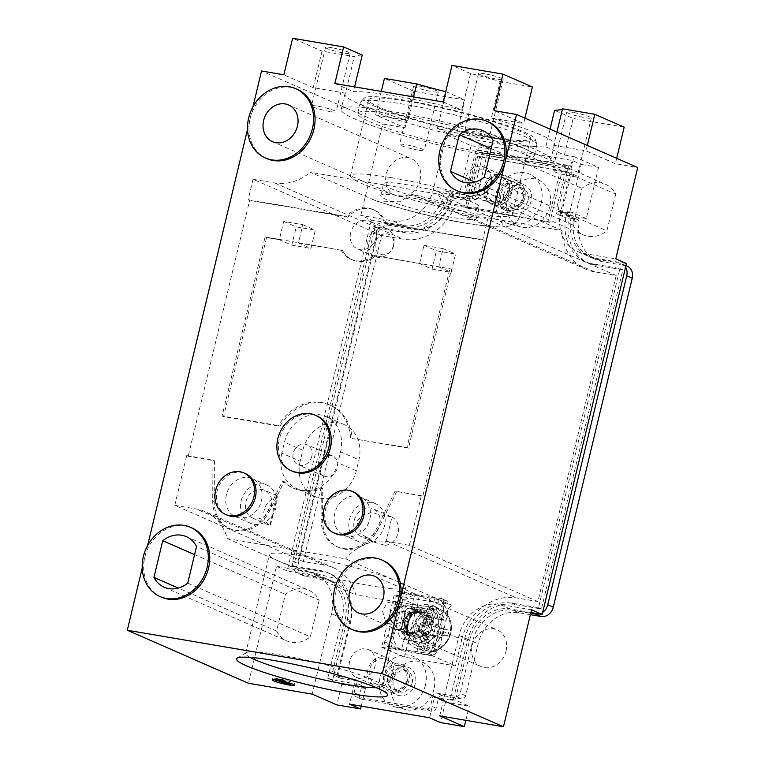 <?xml version="1.0" encoding="UTF-8"?>
<svg xmlns="http://www.w3.org/2000/svg" width="765" height="765" viewBox="0 0 765 765"><rect width="100%" height="100%" fill="white"/><g stroke="black" fill="none" stroke-linecap="round" stroke-linejoin="round"><path stroke-width="0.57" stroke-dasharray="3.83 2.87" d="M389.978 613.683A8.702 7.373 -66.4 0 0 391.259 620.864A8.702 7.373 -66.4 0 0 398.747 623.026A8.702 7.373 -66.4 0 0 404.637 616.188A8.702 7.373 -66.4 0 0 397.561 606.473A8.702 7.373 -66.4 0 0 389.978 613.683M394.367 616.628A13.235 11.226 -66.4 0 0 396.327 627.558A13.235 11.226 -66.4 0 0 400.219 630.656A13.235 11.226 -66.4 0 0 416.686 620.434A13.235 11.226 -66.4 0 0 410.834 606.406A13.235 11.226 -66.4 0 0 405.909 605.651A13.235 11.226 -66.4 0 0 394.367 616.628M425.35 624.23A13.235 11.226 113.6 0 1 408.893 634.453A13.235 11.226 113.6 0 1 403.04 620.425A13.235 11.226 113.6 0 1 419.497 610.202A13.235 11.226 113.6 0 1 425.35 624.23M431.814 627.683A10.452 8.864 113.6 0 1 418.818 635.763A10.452 8.864 113.6 0 1 414.2 624.68A10.452 8.864 113.6 0 1 427.195 616.609A10.452 8.864 113.6 0 1 431.814 627.683M405.383 620.826A10.452 8.864 -66.4 0 0 410.002 631.9A10.452 8.864 -66.4 0 0 423.007 623.829A10.452 8.864 -66.4 0 0 418.388 612.746A10.452 8.864 -66.4 0 0 405.383 620.826M423.246 650.489L424.269 649.284L427.386 636.337L423.533 632.971L419.622 649.265L423.246 650.489A22.175 18.8 113.6 0 1 413.224 627.128A22.175 18.8 113.6 0 1 413.272 626.918A22.175 18.8 113.6 0 1 433.334 608.462L429.882 606.502A22.51 19.087 113.6 0 1 436.901 607.697L440.678 609.715L441.061 611.531A20.665 17.518 113.6 0 1 450.126 633.181A20.665 17.518 113.6 0 1 431.69 650.556L430.752 651.761C440.898 650.422 447.601 644.235 450.862 633.2C452.708 622.815 449.763 615.203 442.036 610.365A22.175 18.8 113.6 0 1 450.7 633.076A22.175 18.8 113.6 0 1 450.652 633.286A22.175 18.8 113.6 0 1 430.59 651.742L426.631 650.46A22.51 19.087 113.6 0 1 420.482 649.581A22.51 19.087 113.6 0 1 419.622 649.265M422.414 622.538L429.519 624.68L425.464 625.98L419.057 624.049A8.664 7.344 -66.4 0 0 418.331 626.086A8.664 7.344 -66.4 0 0 418.063 628.199L418.685 630.685L420.052 625.015L419.057 624.049L422.414 622.538L425.77 618.914A8.664 7.344 113.6 0 1 429.385 619.526L429.175 623.695L433.2 626.468L448.912 630.121L441.348 628.696L438.211 626.162L429.175 623.695M431.69 650.556L434.797 637.599L435.811 636.136L439.875 634.835L447.506 635.992L432.206 630.609L427.31 631.45L425.493 635.744A8.664 7.344 -66.4 0 1 421.878 635.132L424.087 636.595L423.59 638.832L420.549 630.293L418.063 628.199L427.119 634.654L427.386 636.337M439.875 634.835L432.206 630.609A8.664 7.344 -66.4 0 0 432.933 628.572A8.664 7.344 -66.4 0 0 433.2 626.468L441.348 628.696M404.828 623.379A22.883 19.402 -66.4 0 0 416.198 648.118A22.883 19.402 -66.4 0 0 443.394 629.949A22.883 19.402 -66.4 0 0 434.501 606.301A22.883 19.402 -66.4 0 0 404.828 623.379M407.745 623.418A18.15 15.396 113.6 0 1 430.284 609.552A18.15 15.396 113.6 0 1 438.269 628.945A18.15 15.396 113.6 0 1 415.73 642.81A18.15 15.396 113.6 0 1 407.745 623.418M438.211 626.162L437.943 624.479L432.99 623.991L432.426 620.358L432.933 618.13A11.36 9.629 -66.4 0 0 428.725 617.412L428.161 619.631L425.77 618.914L428.725 617.412M429.882 606.502L425.971 622.796L428.161 619.631M432.99 623.991L436.901 607.697M432.426 620.358L429.385 619.526L432.933 618.13M437.943 624.479L441.061 611.531M429.519 624.68L430.532 623.217L425.971 622.796M430.532 623.217L433.64 610.26L433.334 608.462M420.549 630.293L427.119 634.654M423.533 632.971L424.087 636.595M425.464 625.98L420.042 624.995A14.631 12.403 -66.4 0 0 419.115 627.769A14.631 12.403 -66.4 0 0 418.685 630.637L416.418 630.695L423.982 632.12M423.59 638.832A11.36 9.629 -66.4 0 0 427.788 639.55L428.352 637.322L425.493 635.744L427.788 639.55M426.631 650.46L430.542 634.166L428.352 637.322M434.797 637.599L430.542 634.166M435.811 636.136L427.31 631.45M429.509 635.036L425.895 640.659L419.746 642.198L416.906 651.665L422.749 652.641L429.834 648.557L435.849 642.619L437.532 635.868L429.509 635.036L423.16 633.363C422.433 635.552 421.085 636.585 419.096 636.48L403.155 633.764C404.446 634.778 404.762 636.71 404.102 639.53C399.732 638.249 397.953 635.007 398.747 629.796L389.882 627.74L394.099 610.202L403.145 611.474C404.819 606.406 407.955 604.006 412.574 604.264L414.726 594.405L400.047 591.45C397.599 591.135 396.251 592.177 395.983 594.568L395.658 603.403L394.099 610.202M404.121 620.606A11.953 10.136 113.6 0 1 418.991 611.378A11.953 10.136 113.6 0 1 424.269 624.049A11.953 10.136 113.6 0 1 409.409 633.277A11.953 10.136 113.6 0 1 404.121 620.606M408.921 631.727A1.511 0.717 -36.3 0 1 409.084 631.852A1.511 0.717 -36.3 0 1 408.596 633.066C413.148 636.25 417.805 637.054 422.586 635.457A1.511 0.516 -120.9 0 0 421.343 633.85L413.014 634.854L408.921 631.727A11.953 10.136 -66.4 0 1 407.678 629.461L407.879 622.251L411.044 614.467L411.35 615.242L413.559 613.549A1.511 0.516 59.1 0 1 413.291 613.54L422.596 612.956L425.713 615.653A11.953 10.136 -66.4 0 1 426.956 617.929L428.027 625.684L423.542 632.167L425.063 633.554L428.811 625.952L429.089 616.762L432.034 617.546A3.787 3.213 -66.4 0 0 430.054 613.415L430.054 613.415A3.787 3.213 -66.4 0 0 429.72 613.339L414.42 610.728A3.787 3.213 -66.4 0 0 410.346 613.846L406.129 631.393A3.787 3.213 -66.4 0 0 407.516 635.256A3.787 3.213 -66.4 0 0 407.525 635.256A3.787 3.213 -66.4 0 0 408.443 635.591L423.753 638.201A3.787 3.213 -66.4 0 0 426.268 637.513A3.787 3.213 -66.4 0 0 427.817 635.084L432.034 617.546L437.255 618.895L433.047 636.432A7.956 6.751 113.6 0 1 429.777 641.539A7.956 6.751 113.6 0 1 424.489 642.982A3.777 1.96 99.7 0 0 423.753 638.201A2.266 1.176 99.7 0 1 423.246 635.562L422.586 635.457A13.464 11.418 -66.4 0 0 425.063 633.554L424.25 635.285L423.246 635.562M425.713 615.653A1.511 0.717 143.7 0 0 427.511 614.964C423.791 612.134 419.124 611.34 413.511 612.574A1.511 0.516 59.1 0 1 413.559 613.549C417.097 611.378 423.399 612.755 422.605 612.966L418.991 611.378M407.678 629.461A1.511 0.612 -21.6 0 1 407.86 629.633A1.511 0.612 -21.6 0 1 407.19 630.513L407.879 622.251L411.092 615.223A11.953 10.136 -66.4 0 1 413.291 613.54M440.257 644.541L436.681 651.952L434.788 654.228L434.243 650.489L440.257 644.541L447.716 613.453L448.041 604.618C447.946 602.17 447.171 600.764 445.737 600.42L441.329 598.498L430.026 597.016L428.543 606.989C432.894 608.252 434.683 611.503 433.908 616.724L441.749 618.33L443.308 611.522C442.055 606.138 439.579 601.625 435.868 598M434.243 650.489L427.157 654.572L390.542 647.773L386.134 645.842L401.606 649.055L404.102 639.53M409.409 633.277L413.014 634.854L409.084 631.852L407.86 629.633C407.324 626.277 407.391 623.867 408.08 622.385L411.092 615.223M398.747 629.796C401.185 630.207 401.883 630.131 400.841 629.566L401.367 629.949C401.109 631.67 401.443 632.846 402.38 633.506L403.155 633.764C401.271 633.21 400.506 631.814 400.841 629.566L405.23 611.283C405.957 609.103 407.315 608.06 409.294 608.175L425.235 610.891C426.746 611.092 427.845 609.791 428.543 606.989M425.235 610.891C427.119 611.445 427.884 612.841 427.549 615.089L423.16 633.363M441.749 618.33L437.532 635.868M422.749 652.641L428.209 653.138L430.379 652.306L432.273 650.03L435.849 642.619M434.788 654.228L432.617 655.069L427.157 654.572M443.308 611.522L443.643 602.696C443.537 600.238 442.763 598.832 441.329 598.498L445.737 600.42L440.277 599.923L404.455 593.382C402.007 593.066 400.659 594.099 400.391 596.499L395.983 594.568M414.726 594.405L430.026 597.016M408.759 593.372C403.767 595.524 399.407 598.861 395.658 603.403M389.882 627.74L388.19 634.491C389.548 639.923 392.034 644.436 395.639 648.022M416.906 651.665L401.606 649.055M388.19 634.491L384.623 641.902C383.82 643.958 384.585 645.364 386.927 646.1L391.336 648.031C388.993 647.286 388.218 645.89 389.022 643.834L392.598 636.413L394.291 629.672L400.066 605.325L400.391 596.499M400.066 605.325C403.815 600.793 408.175 597.446 413.167 595.304M400.047 649.944C396.433 646.358 393.956 641.854 392.598 636.413M440.277 599.923C443.987 603.556 446.464 608.07 447.716 613.453M227.129 515.132A22.692 19.24 113.6 0 1 217.097 491.082A22.692 19.24 113.6 0 1 245.316 473.554M335.5 533.616A22.692 19.24 113.6 0 1 325.469 509.567A22.692 19.24 113.6 0 1 353.698 492.038M292.67 471.355A30.256 25.656 113.6 0 1 279.301 439.292A30.256 25.656 113.6 0 1 316.93 415.921M482.954 137.643A12.67 1.387 13.5 0 1 470.504 134.678A12.67 1.387 13.5 0 1 464.489 131.991A12.67 1.387 13.5 0 1 470.657 132.259A12.67 1.387 13.5 0 1 483.117 135.223A12.67 1.387 13.5 0 1 489.122 137.901A12.67 1.387 13.5 0 1 482.954 137.643M484.694 73.775A12.67 1.387 -166.5 0 0 478.527 73.507A12.67 1.387 -166.5 0 0 484.541 76.194A12.67 1.387 -166.5 0 0 496.992 79.158A12.67 1.387 -166.5 0 0 503.169 79.426A12.67 1.387 -166.5 0 0 497.154 76.739A12.67 1.387 -166.5 0 0 484.694 73.775M571.082 176.199A12.67 1.387 13.5 0 1 558.622 173.234A12.67 1.387 13.5 0 1 552.607 170.547A12.67 1.387 13.5 0 1 558.785 170.815A12.67 1.387 13.5 0 1 571.235 173.779A12.67 1.387 13.5 0 1 577.25 176.466A12.67 1.387 13.5 0 1 571.082 176.199M572.822 112.331A12.67 1.387 -166.5 0 0 566.655 112.063A12.67 1.387 -166.5 0 0 572.669 114.75A12.67 1.387 -166.5 0 0 585.12 117.714A12.67 1.387 -166.5 0 0 591.288 117.982A12.67 1.387 -166.5 0 0 585.273 115.295A12.67 1.387 -166.5 0 0 572.822 112.331M470.102 180.339A12.67 10.748 113.6 0 1 485.861 170.557A12.67 10.748 113.6 0 1 491.465 183.983A12.67 10.748 113.6 0 1 475.706 193.765A12.67 10.748 113.6 0 1 470.102 180.339M509.088 191.69A12.67 10.748 -66.4 0 0 503.485 178.264A12.67 10.748 -66.4 0 0 487.735 188.047A12.67 10.748 -66.4 0 0 493.329 201.482A12.67 10.748 -66.4 0 0 509.088 191.69M511.795 192.158A15.883 13.474 113.6 0 1 492.038 204.427A15.883 13.474 113.6 0 1 485.02 187.588A15.883 13.474 113.6 0 1 504.776 175.319A15.883 13.474 113.6 0 1 511.795 192.158M497.872 193.21A15.883 13.474 -66.4 0 0 504.89 210.05A15.883 13.474 -66.4 0 0 524.647 197.781A15.883 13.474 -66.4 0 0 517.628 180.942A15.883 13.474 -66.4 0 0 497.872 193.21M292.335 683.939A11.341 1.243 -166.5 0 0 294.774 683.747A11.341 1.243 -166.5 0 0 293.301 682.734A11.341 1.243 -166.5 0 0 281.032 679.224A11.341 1.243 -166.5 0 0 272.713 678.45A11.341 1.243 -166.5 0 0 274.176 679.473A11.341 1.243 -166.5 0 0 274.798 679.722M276.069 680.2A11.341 1.243 -166.5 0 0 278.231 680.898M279.407 681.242A11.341 1.243 -166.5 0 0 290.987 683.776M266.851 158.594A37.82 32.073 113.6 0 1 250.136 118.518A37.82 32.073 113.6 0 1 297.174 89.304M420.081 179.852A20.043 17.002 -66.4 0 0 411.216 158.613A20.043 17.002 -66.4 0 0 386.287 174.085A20.043 17.002 -66.4 0 0 395.151 195.333A20.043 17.002 -66.4 0 0 420.081 179.852M418.082 150.103A12.67 1.387 13.5 0 1 405.622 147.148A12.67 1.387 13.5 0 1 399.607 144.461A12.67 1.387 13.5 0 1 405.775 144.728A12.67 1.387 13.5 0 1 418.235 147.693A12.67 1.387 13.5 0 1 424.25 150.37A12.67 1.387 13.5 0 1 418.082 150.103M419.813 86.244A12.67 1.387 -166.5 0 0 413.645 85.976A12.67 1.387 -166.5 0 0 419.66 88.663A12.67 1.387 -166.5 0 0 432.12 91.628A12.67 1.387 -166.5 0 0 438.288 91.886A12.67 1.387 -166.5 0 0 432.273 89.209A12.67 1.387 -166.5 0 0 419.813 86.244M329.954 111.547A12.67 1.387 13.5 0 1 317.494 108.582A12.67 1.387 13.5 0 1 311.479 105.895A12.67 1.387 13.5 0 1 317.647 106.163A12.67 1.387 13.5 0 1 330.107 109.127A12.67 1.387 13.5 0 1 336.122 111.814A12.67 1.387 13.5 0 1 329.954 111.547M331.694 47.679A12.67 1.387 -166.5 0 0 325.527 47.411A12.67 1.387 -166.5 0 0 331.532 50.098A12.67 1.387 -166.5 0 0 343.992 53.062A12.67 1.387 -166.5 0 0 350.16 53.33A12.67 1.387 -166.5 0 0 344.145 50.643A12.67 1.387 -166.5 0 0 331.694 47.679M249.983 657.365A70.074 7.66 13.5 0 1 245.68 653.377A70.074 7.66 13.5 0 1 246.292 652.66A70.074 7.66 13.5 0 1 279.799 654.85A70.074 7.66 13.5 0 1 372.88 679.817A70.074 7.66 13.5 0 1 381.745 685.182A70.074 7.66 13.5 0 1 381.955 686.1A70.074 7.66 13.5 0 1 376.313 687.697M382.481 610.958L385.703 622.041L391.68 619.822L395.495 611.627L393.478 601.089L387.1 603.011L382.481 610.958M278.45 560.975A70.074 7.66 -166.5 0 0 354.252 582.653A70.074 7.66 -166.5 0 0 405.651 587.405A70.074 7.66 -166.5 0 0 396.576 581.123A70.074 7.66 -166.5 0 0 320.774 559.454A70.074 7.66 -166.5 0 0 269.376 554.692A70.074 7.66 -166.5 0 0 278.45 560.975M423.6 623.934A11.159 9.457 -66.4 0 0 418.665 612.105A11.159 9.457 -66.4 0 0 404.79 620.721A11.159 9.457 -66.4 0 0 409.724 632.55A11.159 9.457 -66.4 0 0 423.6 623.934M311.785 456.342A10.968 9.304 113.6 0 1 298.14 464.814A10.968 9.304 113.6 0 1 293.291 453.186A10.968 9.304 113.6 0 1 306.937 444.723A10.968 9.304 113.6 0 1 311.785 456.342M318.995 464.441A10.968 9.304 -66.4 0 0 323.844 476.06A10.968 9.304 -66.4 0 0 337.48 467.587A10.968 9.304 -66.4 0 0 332.632 455.969A10.968 9.304 -66.4 0 0 318.995 464.441M379.746 524.8A15.128 12.833 -66.4 0 0 373.062 508.773A15.128 12.833 -66.4 0 0 354.243 520.449A15.128 12.833 -66.4 0 0 360.937 536.485A15.128 12.833 -66.4 0 0 379.746 524.8M391.948 517.044A15.128 12.833 113.6 0 1 398.106 532.832A15.128 12.833 113.6 0 1 385.149 545.359L391.948 517.044L371.121 512.799L362.878 514.74L356.71 521.529L361.807 534.257L373.492 541.974L385.149 545.359M369.839 519.186A20.798 17.643 -66.4 0 0 360.65 497.145A20.798 17.643 -66.4 0 0 334.783 513.21A20.798 17.643 -66.4 0 0 343.973 535.251A20.798 17.643 -66.4 0 0 369.839 519.186M349.462 519.636A20.798 17.643 113.6 0 1 375.338 503.571A20.798 17.643 113.6 0 1 384.527 525.612A20.798 17.643 113.6 0 1 358.661 541.677A20.798 17.643 113.6 0 1 349.462 519.636M271.374 506.315A15.128 12.833 -66.4 0 0 264.68 490.289A15.128 12.833 -66.4 0 0 245.871 501.974A15.128 12.833 -66.4 0 0 252.555 518.001A15.128 12.833 -66.4 0 0 271.374 506.315M252.555 518.001L270.361 525.794L277.188 497.48A15.128 12.833 113.6 0 0 264.231 510.006A15.128 12.833 113.6 0 0 270.389 525.794L270.361 525.794C269.787 526.234 270.934 520.104 273.832 507.396C277.131 494.133 277.427 494.592 277.188 497.48L277.236 495.787M261.467 500.712A20.798 17.643 -66.4 0 0 252.268 478.661A20.798 17.643 -66.4 0 0 226.402 494.726A20.798 17.643 -66.4 0 0 235.591 516.777A20.798 17.643 -66.4 0 0 261.467 500.712M241.09 501.152A20.798 17.643 113.6 0 1 266.956 485.087A20.798 17.643 113.6 0 1 276.155 507.138A20.798 17.643 113.6 0 1 250.279 523.203A20.798 17.643 113.6 0 1 241.09 501.152M393.593 245.795A10.758 9.123 113.6 0 1 390.599 251.398A10.758 9.123 113.6 0 1 379.459 253.731A10.758 9.123 113.6 0 1 375.452 242.706A10.758 9.123 113.6 0 1 386.172 233.755A10.758 9.123 113.6 0 1 393.899 243.863A10.758 9.123 113.6 0 1 393.593 245.795M393.602 244.819A15.128 12.833 113.6 0 1 389.395 252.699A15.128 12.833 113.6 0 1 374.783 256.505A15.128 12.833 113.6 0 1 368.099 240.468A15.128 12.833 113.6 0 1 386.918 228.783A15.128 12.833 113.6 0 1 394.032 242.094A15.128 12.833 113.6 0 1 393.602 244.819M350.657 232.837A15.128 12.833 -66.4 0 0 357.351 248.874A15.128 12.833 -66.4 0 0 376.16 237.188A15.128 12.833 -66.4 0 0 369.476 221.152A15.128 12.833 -66.4 0 0 350.657 232.837M389.94 188.209A49.161 5.374 -166.5 0 0 443.126 203.413A49.161 5.374 -166.5 0 0 479.186 206.751A49.161 5.374 -166.5 0 0 472.818 202.343A49.161 5.374 -166.5 0 0 419.631 187.138A49.161 5.374 -166.5 0 0 383.571 183.801A49.161 5.374 -166.5 0 0 389.94 188.209M470.006 214.037A49.161 5.374 13.5 0 1 476.375 218.455A49.161 5.374 13.5 0 1 440.315 215.118A49.161 5.374 13.5 0 1 387.128 199.904A49.161 5.374 13.5 0 1 380.769 195.496A49.161 5.374 13.5 0 1 416.829 198.833A49.161 5.374 13.5 0 1 470.006 214.037M490.021 136.925A83.194 9.094 -166.5 0 0 530.528 138.675A83.194 9.094 -166.5 0 0 491.044 121.042A83.194 9.094 -166.5 0 0 409.237 101.573A83.194 9.094 -166.5 0 0 368.73 99.833A83.194 9.094 -166.5 0 0 408.214 117.466A83.194 9.094 -166.5 0 0 490.021 136.925M390.992 177.604A83.194 9.094 13.5 0 1 472.789 197.064A83.194 9.094 13.5 0 1 512.282 214.697A83.194 9.094 13.5 0 1 471.766 212.957A83.194 9.094 13.5 0 1 389.968 193.488A83.194 9.094 13.5 0 1 350.475 175.854A83.194 9.094 13.5 0 1 390.992 177.604M492.421 137.977A88.138 9.629 13.5 0 1 403.442 116.643A88.138 9.629 13.5 0 1 364.245 98.121A88.138 9.629 13.5 0 1 406.837 100.531A88.138 9.629 13.5 0 1 535.309 139.192A88.138 9.629 13.5 0 1 492.421 137.977M492.641 142.921A90.758 9.916 13.5 0 1 403.394 121.683A90.758 9.916 13.5 0 1 360.325 102.453A90.758 9.916 13.5 0 1 360.65 101.879A90.758 9.916 13.5 0 1 404.513 104.356A90.758 9.916 13.5 0 1 536.801 144.174A90.758 9.916 13.5 0 1 536.829 144.824A90.758 9.916 13.5 0 1 492.641 142.921M401.883 115.324A90.758 9.916 -166.5 0 0 357.695 113.411A90.758 9.916 -166.5 0 0 400.764 132.651A90.758 9.916 -166.5 0 0 490.011 153.88A90.758 9.916 -166.5 0 0 534.2 155.792A90.758 9.916 -166.5 0 0 491.13 136.553A90.758 9.916 -166.5 0 0 401.883 115.324M161.549 597.216A37.82 32.073 113.6 0 1 144.834 557.14A37.82 32.073 113.6 0 1 191.862 527.927M352.799 629.834A37.82 32.073 113.6 0 1 336.084 589.758A37.82 32.073 113.6 0 1 383.122 560.544M506.028 651.091A20.043 17.002 -66.4 0 0 497.164 629.844A20.043 17.002 -66.4 0 0 472.235 645.325A20.043 17.002 -66.4 0 0 481.099 666.573A20.043 17.002 -66.4 0 0 506.028 651.091M458.101 191.212A37.82 32.073 113.6 0 1 441.386 151.126A37.82 32.073 113.6 0 1 488.424 121.922M498.273 157.494A107.779 11.781 13.5 0 1 392.292 132.288A107.779 11.781 13.5 0 1 341.142 109.443A107.779 11.781 13.5 0 1 393.621 111.709A107.779 11.781 13.5 0 1 499.593 136.916A107.779 11.781 13.5 0 1 550.743 159.761A107.779 11.781 13.5 0 1 498.273 157.494M443.231 101.984L461.821 110.112A107.779 11.781 -166.5 0 0 397.303 96.352A107.779 11.781 -166.5 0 0 353.449 91.637L354.587 86.866M362.218 55.08A107.779 11.781 -166.5 0 0 354.281 56.61L322.008 51.102L292.632 38.25M322.008 51.102L313.229 87.659L345.503 93.158L354.281 56.61M345.503 93.158A107.779 11.781 -166.5 0 0 344.833 94.085A107.779 11.781 -166.5 0 0 407.927 120.468L375.653 114.97L405.029 127.822L382.71 124.016L261.544 71.002M413.578 96.925L407.927 120.468M445.699 91.704A107.779 11.781 -166.5 0 0 446.215 91.838L464.804 99.966L413.808 91.274L405.029 127.822M550.073 129.151L545.818 146.87A107.779 11.781 -166.5 0 1 501.955 142.147A107.779 11.781 -166.5 0 1 437.437 128.386L446.215 91.838M252.938 106.842L247.516 129.428M147.635 545.474L142.214 568.051M334.86 83.5L353.449 91.637M461.821 110.112L470.599 73.564A107.779 11.781 -166.5 0 1 500.109 81.473L491.331 118.03A107.779 11.781 -166.5 0 1 554.434 144.413A107.779 11.781 -166.5 0 1 553.755 145.34L556.92 132.154M470.599 73.564L452.01 65.427M500.109 81.473L532.383 86.98M491.331 118.03L523.614 123.528L494.238 110.676M524.905 118.135L523.614 123.528M553.755 145.34L586.028 150.848L615.404 163.7L637.723 167.506M587.329 145.455L586.028 150.848M616.705 158.307L615.404 163.7M624.183 127.143L573.186 118.451L554.596 110.313M545.818 146.87L564.407 154.999L573.186 118.451M361.233 706.124L365.469 688.481L354.453 683.661L335.806 680.477L350.198 620.539A43.863 37.198 -66.4 0 0 330.805 574.037L327.869 572.756A43.863 37.198 113.6 0 0 320.459 570.547L293.684 565.976L375.118 226.775L401.893 231.346A43.863 37.198 113.6 0 0 449.055 195.247L449.925 191.594L444.828 190.724L443.949 194.377A37.82 32.073 -66.4 0 1 403.298 225.493L371.427 220.052L360.774 215.395L392.655 220.836A37.82 32.073 113.6 0 0 433.306 189.72L446.464 134.889L471.068 145.656L458.78 196.825L476.155 199.789L488.443 148.62L479.263 144.604L572.019 160.421L581.199 164.437L568.911 215.606L586.286 218.57L598.574 167.401L573.97 156.634L560.802 211.456A37.82 32.073 113.6 0 0 577.518 251.542A37.82 32.073 113.6 0 0 583.905 253.445L615.787 258.886M446.464 134.889L456.026 136.524L464.804 99.966M437.437 128.386L456.026 136.524M564.407 154.999L573.97 156.634M598.574 167.401L581.199 164.437M488.443 148.62L471.068 145.656M476.155 199.789L465.139 194.97L476.021 149.644L568.778 165.46L557.895 210.786L570.174 212.88L569.294 216.533A43.863 37.198 -66.4 0 0 588.687 263.026A43.863 37.198 -66.4 0 0 596.088 265.245L622.863 269.806L541.429 609.007L514.654 604.446A43.863 37.198 -66.4 0 0 467.501 640.535L453.11 700.482L434.463 697.307L429.548 717.771M476.021 149.644L477.857 150.447L479.263 144.604M354.453 683.661L349.538 704.125M330.805 574.037A43.863 37.198 -66.4 0 0 323.394 571.828L296.619 567.267L378.063 228.056L404.838 232.627A43.863 37.198 -66.4 0 0 451.991 196.529L452.87 192.876L465.139 194.97M479.54 157.093L467.252 208.271L549.815 222.347L562.103 171.169L477.704 156.29L465.416 207.458L547.979 221.544L560.267 170.365L477.704 156.29M461.764 639.559A50.672 42.974 113.6 0 1 516.232 597.867L537.91 601.558L616.188 275.515L594.51 271.824A50.672 42.974 113.6 0 1 585.952 269.27A50.672 42.974 113.6 0 1 561.988 230.514L452.268 211.8A50.672 42.974 113.6 0 1 403.251 239.206L381.582 235.505L303.303 561.558L324.982 565.249A50.672 42.974 113.6 0 1 333.53 567.802A50.672 42.974 113.6 0 1 355.782 594.854L416.906 605.278L404.436 657.183L455.443 665.875L461.764 639.559L438.995 629.595L432.674 655.921L455.443 665.875M588.687 263.026L585.741 261.745A43.863 37.198 113.6 0 0 593.152 263.954L619.927 268.525L538.493 607.726L511.718 603.155A43.863 37.198 113.6 0 0 464.556 639.253L450.164 699.2L455.271 700.071L469.222 706.172L445.479 702.127L434.463 697.307M450.164 699.2L453.11 700.482M465.818 720.334L469.222 706.172M445.479 702.127L440.564 722.59M531.541 609.781L499.66 604.35A37.82 32.073 113.6 0 0 459.01 635.466L439.703 715.877M530.881 612.516L510.312 609.007A37.82 32.073 -66.4 0 0 469.662 640.123L455.271 700.071M586.286 218.57L572.335 212.46L571.455 216.122A37.82 32.073 -66.4 0 0 588.17 256.199A37.82 32.073 -66.4 0 0 594.558 258.111L626.43 263.543M572.335 212.46L567.228 211.599L570.174 212.88M568.911 215.606L557.895 210.786M477.857 150.447L570.614 166.263L568.778 165.46M570.614 166.263L572.019 160.421M567.228 211.599L566.358 215.252A43.863 37.198 113.6 0 0 585.741 261.745M619.927 268.525L622.863 269.806M538.493 607.726L541.429 609.007M615.739 194.119L606.922 230.82A27.607 23.409 -66.4 0 1 583.37 234.874A27.607 23.409 -66.4 0 1 573.138 225.053L581.945 188.353A27.607 23.409 -66.4 0 1 605.507 184.298A27.607 23.409 -66.4 0 1 615.739 194.119L493.1 140.454M573.138 225.053L474.893 182.06M484.283 177.155L606.922 230.82M491.14 148.62L581.945 188.353M365.469 688.481L341.716 684.426L327.764 678.326L335.806 680.477M332.861 679.196L347.253 619.248A43.863 37.198 113.6 0 0 327.869 572.756M293.684 565.976L296.619 567.267M375.118 226.775L378.063 228.056M449.925 191.594L452.87 192.876M444.828 190.724L458.78 196.825M327.764 678.326L342.156 618.378A37.82 32.073 -66.4 0 0 325.441 578.302L314.798 573.635A37.82 32.073 113.6 0 0 308.41 571.732L276.528 566.301L248.453 683.26M360.774 215.395L382.71 124.016M371.427 220.052L287.181 570.958L276.528 566.301M325.441 578.302A37.82 32.073 -66.4 0 0 319.053 576.389L287.181 570.958M314.798 573.635A37.82 32.073 113.6 0 1 331.513 613.721L312.206 694.132M341.716 684.426L336.801 704.9M319.177 600.123L310.37 636.824A27.607 23.409 -66.4 0 1 286.808 640.888A27.607 23.409 -66.4 0 1 276.576 631.068L285.393 594.367A27.607 23.409 -66.4 0 1 308.945 590.303A27.607 23.409 -66.4 0 1 319.177 600.123L196.538 546.468M276.576 631.068L178.331 588.075M187.731 583.16L310.37 636.824M194.578 554.625L285.393 594.367M413.808 91.274L384.432 78.413M438.211 194.109L500.023 221.152L510.59 224.26L516.461 223.103L521.615 212.842C508.859 215.08 457.671 206.349 411.895 194.128L399.655 201.817L376.217 200.918L310.246 172.288L438.211 194.109A50.672 42.974 -66.4 0 0 457.441 213.033A50.672 42.974 -66.4 0 0 465.99 215.587L487.668 219.287L616.188 275.515M372.058 199.33C397.159 208.08 435.734 218.073 465.292 223.045C496.093 227.96 507.664 227.329 500.023 221.152M452.268 211.8L411.895 194.128M381.582 235.505L253.062 179.278L274.74 182.969A50.672 42.974 -66.4 0 0 310.246 172.288M253.062 179.278L248.147 199.742L249.62 200.392L188.19 456.256L186.717 455.605L174.783 505.321L303.303 561.558M174.783 505.321L196.462 509.012A50.672 42.974 -66.4 0 1 205.02 511.575A50.672 42.974 -66.4 0 1 227.272 538.617L355.782 594.854M227.272 538.617L345.675 558.813L451.427 605.086L394.138 595.313L416.906 605.278M394.138 595.313L381.678 647.219L432.674 655.921M451.427 605.086A50.672 42.974 -66.4 0 0 438.995 629.595M537.91 601.558L409.39 545.33L387.721 541.63A50.672 42.974 -66.4 0 0 345.675 558.813M384.537 223.007A27.224 23.093 -66.4 0 0 372.861 209.428A27.224 23.093 -66.4 0 0 346.373 216.495L347.836 217.136A27.224 23.093 113.6 0 1 374.324 210.069A27.224 23.093 113.6 0 1 386 223.648L482.753 239.751L487.668 219.287M409.39 545.33L421.324 495.615L422.796 496.256L484.226 240.392L482.753 239.751M386 223.648L484.226 240.392M248.147 199.742L346.373 216.495M347.836 217.136L249.62 200.392M186.717 455.605L212.957 460.081L212.708 500.865A34.033 28.86 -66.4 0 0 228.821 528.261A34.033 28.86 -66.4 0 0 268.132 510.312L282.629 480.927A45.384 38.489 -66.4 0 0 292.852 487.946A45.384 38.489 -66.4 0 0 321.281 487.515L321.09 519.349A34.033 28.86 -66.4 0 0 337.193 546.736A34.033 28.86 -66.4 0 0 376.504 528.797L395.084 491.14L422.796 496.256M396.557 491.78L377.977 529.437A34.033 28.86 113.6 0 1 338.666 547.377A34.033 28.86 113.6 0 1 322.553 519.99L322.753 488.166A45.384 38.489 113.6 0 1 294.324 488.586A45.384 38.489 113.6 0 1 284.102 481.568L269.596 510.963A34.033 28.86 113.6 0 1 230.294 528.902A34.033 28.86 113.6 0 1 214.181 501.505L214.43 460.731L188.19 456.256M281.826 453.196A33.277 28.219 -66.4 0 0 296.543 488.472A33.277 28.219 -66.4 0 0 337.929 462.768L340.559 451.799A33.277 28.219 -66.4 0 0 325.852 416.523A33.277 28.219 -66.4 0 0 284.465 442.227L281.826 453.196L300.186 461.228L302.825 450.26A33.277 28.219 113.6 0 1 344.212 424.556A33.277 28.219 113.6 0 1 358.919 459.832L356.289 470.8A33.277 28.219 113.6 0 1 314.903 496.504A33.277 28.219 113.6 0 1 300.186 461.228M375.539 256.103A27.224 23.093 113.6 0 1 352.493 259.957A27.224 23.093 113.6 0 1 342.51 250.471L298.455 242.964L302.844 224.681L283.719 221.42L279.33 239.703L266.583 237.523L223.581 416.629L279.961 426.239A45.384 38.489 113.6 0 1 330.7 405.44A45.384 38.489 113.6 0 1 352.082 438.546L408.462 448.156L451.465 269.05L438.708 266.88L443.098 248.606L423.973 245.336L419.583 263.619L374.066 255.462L451.465 269.05M212.957 460.081L214.43 460.731M282.629 480.927L284.102 481.568M322.753 488.166L321.281 487.515M421.324 495.615L395.084 491.14M419.583 263.619L432.072 269.079L451.197 272.34L455.586 254.066L436.461 250.805L432.072 269.079M438.708 266.88L451.197 272.34M352.082 438.546L406.99 447.515L449.992 268.41M406.99 447.515L408.462 448.156M350.619 437.896A45.384 38.489 -66.4 0 0 329.237 404.8A45.384 38.489 -66.4 0 0 278.489 425.598L279.961 426.239M342.51 250.471L265.111 236.882L222.118 415.988L278.489 425.598M222.118 415.988L223.581 416.629M265.111 236.882L266.583 237.523M279.33 239.703L291.819 245.163L310.944 248.424L315.333 230.15L296.208 226.889L291.819 245.163M298.455 242.964L310.944 248.424M341.037 249.83A27.224 23.093 -66.4 0 0 351.03 259.316A27.224 23.093 -66.4 0 0 374.066 255.462M302.844 224.681L315.333 230.15M283.719 221.42L296.208 226.889M443.098 248.606L455.586 254.066M423.973 245.336L436.461 250.805M521.615 212.842L561.988 230.514M381.678 647.219L404.436 657.183M313.229 87.659L283.853 74.798M381.305 91.418L375.653 114.97M288.902 682.763L291.14 683.145A6.426 0.698 13.5 0 1 289.983 683.231L285.527 682.476A6.426 0.698 13.5 0 1 282.218 681.625L285.087 682.112L279.215 679.54L276.347 679.052A6.426 0.698 13.5 0 1 277.504 678.966L281.96 679.722A6.426 0.698 13.5 0 1 285.269 680.573L282.4 680.085L287.726 682.418M282.4 680.085L282.046 681.548M285.001 681.682L285.269 680.573M281.96 679.722L281.683 680.898M277.236 680.047L277.504 678.966M276.347 679.052L276.146 679.884M279.215 679.54L278.862 681.003M285.087 682.112L284.733 683.575M282.036 682.39L282.218 681.625M285.527 682.476L285.173 683.939M289.629 684.694L289.983 683.231M560.267 170.365L562.103 171.169M547.979 221.544L549.815 222.347M465.416 207.458L467.252 208.271M387.855 677.178A11.159 9.457 113.6 0 1 401.73 668.562A11.159 9.457 113.6 0 1 406.664 680.391A11.159 9.457 113.6 0 1 392.789 689.007A11.159 9.457 113.6 0 1 387.855 677.178M412.172 682.801A11.159 9.457 -66.4 0 0 407.238 670.972A11.159 9.457 -66.4 0 0 393.363 679.588A11.159 9.457 -66.4 0 0 398.297 691.417A11.159 9.457 -66.4 0 0 412.172 682.801M503.695 194.692A11.159 9.457 113.6 0 1 517.57 186.077A11.159 9.457 113.6 0 1 522.505 197.906A11.159 9.457 113.6 0 1 508.629 206.521A11.159 9.457 113.6 0 1 503.695 194.692M528.013 200.315A11.159 9.457 -66.4 0 0 523.078 188.486A11.159 9.457 -66.4 0 0 509.203 197.102A11.159 9.457 -66.4 0 0 514.137 208.931A11.159 9.457 -66.4 0 0 528.013 200.315M530.365 614.678L518.756 612.698A37.82 32.073 -66.4 0 0 478.106 643.814L465.646 695.72A3.777 3.203 113.6 0 1 461.582 698.837L442.457 695.576A3.777 3.203 -66.4 0 0 438.393 698.684L436.107 708.189A3.777 3.203 113.6 0 1 432.043 711.297L361.912 699.344A3.777 3.203 113.6 0 1 361.281 699.153A3.777 3.203 113.6 0 1 359.607 695.146L361.883 685.641A3.777 3.203 -66.4 0 0 360.219 681.634A3.777 3.203 -66.4 0 0 359.579 681.443L340.454 678.182A3.777 3.203 113.6 0 1 339.813 677.991A3.777 3.203 113.6 0 1 338.14 673.984L350.599 622.079A37.82 32.073 -66.4 0 0 333.884 581.993A37.82 32.073 -66.4 0 0 327.506 580.09L305.187 576.284A11.341 9.62 113.6 0 1 303.275 575.71A11.341 9.62 113.6 0 1 298.254 563.69L377.241 234.721A11.341 9.62 113.6 0 1 389.433 225.379L411.895 229.213A37.82 32.073 -66.4 0 0 451.608 201.396A3.777 3.203 113.6 0 1 455.577 198.613L468.333 200.793A3.777 3.203 -66.4 0 0 472.397 197.676L481.874 158.202A3.777 3.203 113.6 0 1 485.938 155.094L568.816 169.228A3.777 3.203 113.6 0 1 569.456 169.409A3.777 3.203 113.6 0 1 571.13 173.426L561.653 212.899A3.777 3.203 -66.4 0 0 563.327 216.906A3.777 3.203 -66.4 0 0 563.958 217.097L576.714 219.268A3.777 3.203 113.6 0 1 577.355 219.459A3.777 3.203 113.6 0 1 579.086 223.131A37.82 32.073 -66.4 0 0 596.471 259.87A37.82 32.073 -66.4 0 0 602.858 261.773L625.311 265.608A11.341 9.62 113.6 0 1 627.233 266.182M625.56 267.157A11.341 9.62 -66.4 0 0 621.725 263.772A11.341 9.62 -66.4 0 0 619.803 263.198L597.35 259.364A37.82 32.073 113.6 0 1 590.962 257.461A37.82 32.073 113.6 0 1 573.578 220.722A3.777 3.203 -66.4 0 0 571.847 217.05A3.777 3.203 -66.4 0 0 571.206 216.858L558.45 214.688A3.777 3.203 113.6 0 1 557.819 214.496A3.777 3.203 113.6 0 1 556.145 210.49L565.622 171.016A3.777 3.203 -66.4 0 0 563.948 166.999A3.777 3.203 -66.4 0 0 563.308 166.818L480.439 152.684A3.777 3.203 -66.4 0 0 476.366 155.792L466.889 195.266A3.777 3.203 113.6 0 1 462.825 198.384L450.078 196.203A3.777 3.203 -66.4 0 0 446.11 198.986A37.82 32.073 113.6 0 1 406.387 226.803L383.925 222.969A11.341 9.62 -66.4 0 0 371.733 232.311L292.756 561.281A11.341 9.62 -66.4 0 0 297.767 573.301A11.341 9.62 -66.4 0 0 299.679 573.874L321.998 577.68A37.82 32.073 113.6 0 1 328.376 579.583A37.82 32.073 113.6 0 1 345.091 619.669L332.632 671.565A3.777 3.203 -66.4 0 0 334.305 675.581A3.777 3.203 -66.4 0 0 334.946 675.772L354.071 679.033A3.777 3.203 113.6 0 1 354.711 679.224A3.777 3.203 113.6 0 1 356.375 683.231L354.099 692.736A3.777 3.203 -66.4 0 0 355.773 696.743A3.777 3.203 -66.4 0 0 356.404 696.934L426.535 708.887A3.777 3.203 -66.4 0 0 430.599 705.779L432.885 696.274A3.777 3.203 113.6 0 1 436.949 693.167L456.074 696.427A3.777 3.203 -66.4 0 0 460.138 693.31L472.598 641.405A37.82 32.073 113.6 0 1 513.248 610.288L530.7 613.272M539.229 613.941A11.341 9.62 -66.4 0 0 542.691 612.335M549.806 206.703A25.121 21.305 113.6 0 1 521.395 227.081A25.121 21.305 113.6 0 1 507.453 199.483A25.121 21.305 113.6 0 1 541.333 181.506A25.121 21.305 113.6 0 1 549.806 206.703M541.304 202.582A26.928 22.835 113.6 0 1 510.848 224.413A26.928 22.835 113.6 0 1 495.911 194.836A26.928 22.835 113.6 0 1 532.22 175.567A26.928 22.835 113.6 0 1 541.304 202.582M531.197 200.86A14.937 12.67 113.6 0 1 512.617 212.393A14.937 12.67 113.6 0 1 506.019 196.557A14.937 12.67 113.6 0 1 524.589 185.025A14.937 12.67 113.6 0 1 531.197 200.86M524.771 198.049A14.937 12.67 113.6 0 1 506.191 209.581A14.937 12.67 113.6 0 1 499.593 193.746A14.937 12.67 113.6 0 1 518.163 182.213A14.937 12.67 113.6 0 1 524.771 198.049M523.337 197.8A13.235 11.226 113.6 0 1 506.87 208.023A13.235 11.226 113.6 0 1 501.027 193.994A13.235 11.226 113.6 0 1 517.484 183.772A13.235 11.226 113.6 0 1 523.337 197.8M507.731 190.973A13.235 11.226 113.6 0 1 491.264 201.195A13.235 11.226 113.6 0 1 485.421 187.167A13.235 11.226 113.6 0 1 501.878 176.945A13.235 11.226 113.6 0 1 507.731 190.973M509.327 191.24A15.128 12.833 113.6 0 1 490.508 202.926A15.128 12.833 113.6 0 1 483.824 186.899A15.128 12.833 113.6 0 1 502.634 175.214A15.128 12.833 113.6 0 1 509.327 191.24M490.967 183.208A15.128 12.833 113.6 0 1 472.148 194.893A15.128 12.833 113.6 0 1 465.464 178.857A15.128 12.833 113.6 0 1 484.283 167.181A15.128 12.833 113.6 0 1 490.967 183.208M433.965 689.189A25.121 21.305 113.6 0 1 405.555 709.566A25.121 21.305 113.6 0 1 391.623 681.969A25.121 21.305 113.6 0 1 425.493 663.991A25.121 21.305 113.6 0 1 433.965 689.189M425.464 685.067A26.928 22.835 113.6 0 1 395.008 706.898A26.928 22.835 113.6 0 1 380.071 677.321A26.928 22.835 113.6 0 1 416.389 658.053A26.928 22.835 113.6 0 1 425.464 685.067M415.357 683.346A14.937 12.67 113.6 0 1 396.786 694.878A14.937 12.67 113.6 0 1 390.179 679.052A14.937 12.67 113.6 0 1 408.759 667.51A14.937 12.67 113.6 0 1 415.357 683.346M408.94 680.534A14.937 12.67 113.6 0 1 390.36 692.067A14.937 12.67 113.6 0 1 383.753 676.241A14.937 12.67 113.6 0 1 402.333 664.699A14.937 12.67 113.6 0 1 408.94 680.534M407.506 680.286A13.235 11.226 113.6 0 1 391.039 690.508A13.235 11.226 113.6 0 1 385.187 676.48A13.235 11.226 113.6 0 1 401.654 666.258A13.235 11.226 113.6 0 1 407.506 680.286M391.9 673.458A13.235 11.226 113.6 0 1 375.433 683.681A13.235 11.226 113.6 0 1 369.581 669.652A13.235 11.226 113.6 0 1 386.048 659.43A13.235 11.226 113.6 0 1 391.9 673.458M393.487 673.726A15.128 12.833 113.6 0 1 374.678 685.411A15.128 12.833 113.6 0 1 367.994 669.385A15.128 12.833 113.6 0 1 386.803 657.699A15.128 12.833 113.6 0 1 393.487 673.726M375.127 665.693A15.128 12.833 113.6 0 1 356.318 677.379A15.128 12.833 113.6 0 1 349.634 661.352A15.128 12.833 113.6 0 1 368.443 649.667A15.128 12.833 113.6 0 1 375.127 665.693M408.443 635.591A2.266 1.176 99.7 0 1 407.946 632.951L408.596 633.066A13.464 11.418 -66.4 0 1 407.19 630.513L407.009 631.259L405.909 631.211L406.511 631.68L410.728 614.132L410.117 613.673L405.909 631.211C405.192 631.727 405.727 633.076 407.516 635.256C406.894 635.476 406.559 634.281 406.511 631.68L404.331 631.536L408.539 613.989A7.956 6.751 113.6 0 1 417.097 607.448L432.397 610.049A7.956 6.751 113.6 0 1 437.255 618.895L446.158 620.252M411.226 613.721L412.861 612.459A2.266 1.176 -80.3 0 1 414.343 610.709A2.266 1.176 -80.3 0 1 414.42 610.728A3.777 1.96 -80.3 0 0 414.544 610.757L429.844 613.367A3.777 1.96 -80.3 0 1 429.72 613.339A2.266 1.176 -80.3 0 0 429.643 613.32L414.343 610.709C412.22 610.575 410.815 611.56 410.117 613.673L411.226 613.721L411.044 614.467A13.464 11.418 -66.4 0 1 413.511 612.574L412.861 612.459M424.269 649.284A20.665 17.518 113.6 0 1 415.204 627.635A20.665 17.518 113.6 0 1 433.64 610.26M442.849 634.759A14.631 12.403 -66.4 0 0 443.776 631.976A14.631 12.403 -66.4 0 0 444.207 629.117M406.942 623.561A20.425 17.318 113.6 0 1 428.993 606.951A20.425 17.318 113.6 0 1 441.281 629.767A20.425 17.318 113.6 0 1 419.22 646.377A20.425 17.318 113.6 0 1 406.942 623.561M440.678 609.715A22.175 18.8 113.6 0 1 442.036 610.365L434.501 606.301M447.506 635.992A18.695 15.855 -66.4 0 0 448.912 630.121M417.824 624.823A18.695 15.855 -66.4 0 0 416.418 630.695M424.881 634.309L441.941 637.8M421.314 653.587L424.489 642.982L409.189 640.372A7.956 6.751 113.6 0 1 404.331 631.536L394.291 629.672M429.777 641.539A3.777 1.09 52.6 0 0 426.268 637.513A2.266 0.66 52.6 0 1 424.25 635.285M434.434 598.947L432.397 610.049A3.777 1.96 -80.3 0 1 429.844 613.367L429.643 613.32A2.266 1.176 -80.3 0 0 428.161 615.07L429.089 616.762M419.134 596.337L417.097 607.448A3.777 1.96 -80.3 0 1 414.544 610.757C413.989 609.963 411.293 611.99 410.728 614.132L398.498 612.124M406.014 650.977L409.189 640.372A3.777 1.96 99.7 0 0 408.443 635.6M426.956 617.929A1.511 0.612 158.4 0 0 428.916 617.518A13.464 11.418 -66.4 0 0 427.511 614.964L428.161 615.07M407.946 632.951L407.009 631.259M428.027 625.684L428.811 625.952M421.343 633.85A11.953 10.136 -66.4 0 0 423.542 632.167M427.549 615.089L433.908 616.724M409.619 608.232A4.542 2.352 99.7 0 0 409.849 608.29A4.542 2.352 99.7 0 0 412.909 604.321L428.209 606.932A4.542 2.352 -80.3 0 1 425.149 610.9A4.542 2.352 -80.3 0 1 424.919 610.833M412.574 604.264C411.876 607.066 410.786 608.376 409.294 608.175L425.464 610.958M403.145 611.474C405.584 611.885 406.282 611.828 405.23 611.283L405.766 611.656C406.033 609.858 407.286 608.72 409.524 608.232M400.936 629.193A4.542 0.497 13.5 0 1 401.462 629.576A4.542 0.497 13.5 0 1 398.842 629.413L403.05 611.866A4.542 0.497 -166.5 0 0 405.67 612.029A4.542 0.497 -166.5 0 0 405.144 611.656M418.771 636.423A4.542 2.352 -80.3 0 1 419.746 642.198L404.446 639.588A4.542 2.352 99.7 0 0 403.471 633.812M419.096 636.48C420.406 637.503 420.731 639.425 420.081 642.256M427.463 615.452A4.542 0.497 -166.5 0 0 433.812 617.106L429.605 634.654A4.542 0.497 13.5 0 1 423.246 632.999M429.834 648.557L430.379 652.306M428.209 653.138L432.617 655.069M436.681 651.952L432.273 650.03M443.643 602.696L448.041 604.618M400.047 591.45L404.455 593.382M384.623 641.902L389.022 643.834M510.312 609.007L499.66 604.35M459.01 635.466L469.662 640.123M583.905 253.445L594.558 258.111M571.455 216.122L560.802 211.456M569.294 216.533L566.358 215.252M593.152 263.954L596.088 265.245M514.654 604.446L511.718 603.155M464.556 639.253L467.501 640.535M350.198 620.539L347.253 619.248M320.459 570.547L323.394 571.828M404.838 232.627L401.893 231.346M449.055 195.247L451.991 196.529M433.306 189.72L443.949 194.377M403.298 225.493L392.655 220.836M308.41 571.732L319.053 576.389M342.156 618.378L331.513 613.721M274.74 182.969L403.251 239.206M324.982 565.249L196.462 509.012M387.721 541.63L516.232 597.867M212.708 500.865L214.181 501.505M269.596 510.963L268.132 510.312M321.09 519.349L322.553 519.99M377.977 529.437L376.504 528.797M302.825 450.26L284.465 442.227M340.559 451.799L358.919 459.832M356.289 470.8L337.929 462.768M594.51 271.824L465.99 215.587M597.35 259.364L602.858 261.773M573.578 220.722L579.086 223.131M465.646 695.72L460.138 693.31M456.074 696.427L461.582 698.837M442.457 695.576L436.949 693.167M518.756 612.698L513.248 610.288M472.598 641.405L478.106 643.814M625.311 265.608L619.803 263.198M576.714 219.268L571.206 216.858M558.45 214.688L563.958 217.097M561.653 212.899L556.145 210.49M565.622 171.016L571.13 173.426M568.816 169.228L563.308 166.818M480.439 152.684L485.938 155.094M481.874 158.202L476.366 155.792M466.889 195.266L472.397 197.676M468.333 200.793L462.825 198.384M450.078 196.203L455.586 198.613M446.11 198.986L451.608 201.396M411.895 229.213L406.387 226.803M383.925 222.969L389.433 225.379M377.241 234.721L371.733 232.311M292.756 561.281L298.254 563.69M305.187 576.284L299.679 573.874M321.998 577.68L327.506 580.09M350.599 622.079L345.091 619.669M332.632 671.565L338.14 673.984M340.454 678.182L334.946 675.772M354.071 679.033L359.579 681.443M361.883 685.641L356.375 683.231M354.099 692.736L359.607 695.146M361.912 699.344L356.404 696.934M426.535 708.887L432.043 711.297M436.107 708.189L430.599 705.779M432.885 696.274L438.393 698.684M391.259 620.864L396.327 627.558M400.219 630.656L408.893 634.453M410.002 631.9L418.818 635.763M420.482 649.581L416.198 648.118M430.284 609.552C419.239 607.19 411.828 611.876 408.041 623.618C406.884 633.917 409.457 640.315 415.73 642.81M418.388 612.746L427.195 616.609M410.834 606.406L419.497 610.202M397.561 606.473L405.909 605.651M401.376 629.949L405.766 611.656M478.527 73.507L464.489 131.991M566.655 112.063L552.607 170.547M503.485 178.264L485.861 170.557M504.89 210.05L492.038 204.427M294.42 685.211L294.774 683.747M288.577 104.948L411.216 158.613M413.645 85.976L399.607 144.461M325.527 47.411L311.479 105.895M381.745 685.182L387.32 694.161M381.955 686.1L405.651 587.405M418.665 612.105L393.478 601.08M323.844 476.06L298.14 464.814M390.867 516.557L373.062 508.773M375.338 503.571L360.65 497.145M277.246 495.777L264.68 490.289M266.956 485.087L252.268 478.661M390.599 251.398L389.395 252.699M374.783 256.505L357.351 248.874M476.375 218.455L479.186 206.751M512.282 214.697L530.528 138.675M364.245 98.121L360.65 101.879M360.325 102.453L357.695 113.411M374.525 576.188L497.164 629.844M344.833 94.085L341.142 109.443M554.434 144.413L550.743 159.761M588.17 256.199L577.518 251.542M460.731 181.209L583.37 234.874M482.858 130.633L605.507 184.298M358.46 612.908L481.099 666.573M164.169 587.224L286.808 640.888M186.306 536.638L308.945 590.303M536.829 144.824L534.2 155.792M535.309 139.192L536.801 144.174M350.475 175.854L368.73 99.833M380.769 195.496L383.571 183.801M516.461 223.103C510.198 226.593 504.948 227.98 487.248 226.325C475.476 225.101 461.228 222.72 444.513 219.182L421.716 213.932C404.8 209.696 389.634 205.364 376.217 200.918M333.53 567.802L205.02 511.575M374.324 210.069L372.861 209.428M230.294 528.902L228.821 528.261M294.324 488.586L292.852 487.946M338.666 547.377L337.193 546.736M386.918 228.783L369.476 221.152M393.899 243.863L394.032 242.094M250.279 523.203L235.591 516.777M358.661 541.677L343.973 535.251M373.492 541.983L360.937 536.485M344.212 424.556L325.852 416.523M314.903 496.504L296.543 488.472M332.632 455.969L306.937 444.723M330.7 405.44L329.237 404.8M352.493 259.957L351.03 259.316M585.952 269.27L457.441 213.033M409.724 632.55L385.703 622.041M245.68 653.377L269.376 554.692M246.292 652.66L237.246 658.13M350.16 53.33L336.122 111.814M438.288 91.886L424.25 150.37M272.503 141.668L395.151 195.333M272.359 679.913L272.713 678.45M517.628 180.942L504.776 175.319M493.329 201.482L475.706 193.765M591.288 117.982L577.25 176.466M503.169 79.426L489.122 137.901M407.238 670.972L401.73 668.562M523.078 188.486L517.57 186.077M590.962 257.461L596.471 259.87M625.933 265.618L621.725 263.772M577.355 219.459L571.847 217.05M557.819 214.496L563.327 216.906M569.456 169.409L563.948 166.999M303.275 575.71L297.767 573.301M328.376 579.583L333.884 581.993M339.813 677.991L334.305 675.581M354.711 679.224L360.219 681.634M361.281 699.153L355.773 696.743M514.137 208.931L508.629 206.521M398.297 691.417L392.789 689.007M521.395 227.081L510.848 224.413M506.191 209.581L512.617 212.393M491.264 201.195L506.87 208.023M472.148 194.893L490.508 202.926M484.283 167.181L502.634 175.214M501.878 176.945L517.484 183.772M518.163 182.213L524.589 185.025M541.333 181.506L532.22 175.567M405.555 709.566L395.008 706.898M390.36 692.067L396.786 694.878M375.433 683.681L391.039 690.508M356.318 677.379L374.678 685.411M368.443 649.667L386.803 657.699M386.048 659.43L401.654 666.258M402.333 664.699L408.759 667.51M425.493 663.991L416.389 658.053"/><path stroke-width="1.15" d="M243.853 472.913L245.316 473.554A22.692 19.24 113.6 0 1 255.347 497.604A22.692 19.24 113.6 0 1 227.129 515.132L225.656 514.491A22.692 19.24 -66.4 0 0 253.875 496.963A22.692 19.24 -66.4 0 0 243.853 472.913A22.692 19.24 -66.4 0 0 215.625 490.442A22.692 19.24 -66.4 0 0 225.656 514.491M352.225 491.398L353.698 492.038A22.692 19.24 113.6 0 1 363.729 516.088A22.692 19.24 113.6 0 1 335.5 533.616L334.037 532.966A22.692 19.24 -66.4 0 0 362.256 515.447A22.692 19.24 -66.4 0 0 352.225 491.398A22.692 19.24 -66.4 0 0 324.006 508.926A22.692 19.24 -66.4 0 0 334.037 532.966M315.457 415.28L316.93 415.921A30.256 25.656 113.6 0 1 330.298 447.984A30.256 25.656 113.6 0 1 292.67 471.355L291.207 470.714A30.256 25.656 -66.4 0 0 328.835 447.343A30.256 25.656 -66.4 0 0 315.457 415.28A30.256 25.656 -66.4 0 0 277.829 438.651A30.256 25.656 -66.4 0 0 291.207 470.714M274.798 679.722A11.341 1.243 -166.5 0 0 276.069 680.2M278.231 680.898A11.341 1.243 -166.5 0 0 279.407 681.242M290.987 683.776A11.341 1.243 -166.5 0 0 292.335 683.939M292.957 684.187A11.341 1.243 13.5 0 1 294.42 685.211A11.341 1.243 13.5 0 1 286.1 684.436A11.341 1.243 13.5 0 1 273.832 680.927A11.341 1.243 13.5 0 1 272.359 679.913A11.341 1.243 13.5 0 1 280.678 680.687A11.341 1.243 13.5 0 1 292.957 684.187M295.701 88.663L297.174 89.304A37.82 32.073 113.6 0 1 313.889 129.39A37.82 32.073 113.6 0 1 266.851 158.594L265.378 157.953A37.82 32.073 -66.4 0 0 312.416 128.74A37.82 32.073 -66.4 0 0 295.701 88.663A37.82 32.073 -66.4 0 0 248.663 117.867A37.82 32.073 -66.4 0 0 265.378 157.953M263.648 120.43A20.043 17.002 113.6 0 1 288.577 104.948A20.043 17.002 113.6 0 1 297.432 126.187A20.043 17.002 113.6 0 1 272.503 141.668A20.043 17.002 113.6 0 1 263.648 120.43M376.313 687.697A70.074 7.66 13.5 0 1 347.836 684.627A70.074 7.66 13.5 0 1 254.755 659.669A70.074 7.66 13.5 0 1 249.983 657.365M274.367 660.558A77.638 8.482 13.5 0 1 387.32 694.161A77.638 8.482 13.5 0 1 349.758 693.539A77.638 8.482 13.5 0 1 269.902 674.29A77.638 8.482 13.5 0 1 237.246 658.13A77.638 8.482 13.5 0 1 274.367 660.558M190.399 527.286L191.862 527.927A37.82 32.073 113.6 0 1 208.577 568.013A37.82 32.073 113.6 0 1 161.549 597.216L160.076 596.576A37.82 32.073 -66.4 0 0 207.114 567.372A37.82 32.073 -66.4 0 0 190.399 527.286A37.82 32.073 -66.4 0 0 143.361 556.499A37.82 32.073 -66.4 0 0 160.076 596.576M381.649 559.904L383.122 560.544A37.82 32.073 113.6 0 1 399.837 600.63A37.82 32.073 113.6 0 1 352.799 629.834L351.336 629.193A37.82 32.073 -66.4 0 0 398.364 599.98A37.82 32.073 -66.4 0 0 381.649 559.904A37.82 32.073 -66.4 0 0 334.621 589.107A37.82 32.073 -66.4 0 0 351.336 629.193M349.595 591.67A20.043 17.002 113.6 0 1 374.525 576.188A20.043 17.002 113.6 0 1 383.389 597.427A20.043 17.002 113.6 0 1 358.46 612.908A20.043 17.002 113.6 0 1 349.595 591.67M486.951 121.281L488.424 121.922A37.82 32.073 113.6 0 1 505.139 161.998A37.82 32.073 113.6 0 1 458.101 191.212L456.638 190.571A37.82 32.073 -66.4 0 0 503.676 161.358A37.82 32.073 -66.4 0 0 486.951 121.281A37.82 32.073 -66.4 0 0 439.923 150.485A37.82 32.073 -66.4 0 0 456.638 190.571M252.938 106.842L261.544 71.002L283.853 74.798L292.632 38.25L343.628 46.952L362.218 55.08L354.587 86.866M445.699 91.704A107.779 11.781 -166.5 0 1 416.705 83.921L413.578 96.925M343.628 46.952L334.86 83.5L443.231 101.984L452.01 65.427L503.007 74.129L494.238 110.676L516.547 114.482L382.29 673.726L127.277 630.245L142.214 568.051M247.516 129.428L147.635 545.474M556.92 132.154L562.533 108.793A107.779 11.781 -166.5 0 1 554.596 110.313L550.073 129.151M503.007 74.129L532.383 86.98L524.905 118.135M127.277 630.245L248.453 683.26L312.206 694.132L336.801 704.9L360.554 708.954L349.538 704.125L429.548 717.771L440.564 722.59L464.307 726.645L439.703 715.877L503.456 726.75L531.541 609.781L542.184 614.438L626.43 263.543L615.787 258.886L637.723 167.506L516.547 114.482M562.533 108.793L594.807 114.291L587.329 145.455M594.807 114.291L624.183 127.143L616.705 158.307M464.307 726.645L465.818 720.334M503.456 726.75L382.29 673.726M542.184 614.438L530.881 612.516M474.893 182.06L450.499 171.389L459.306 134.688L491.14 148.62M459.306 134.688A27.607 23.409 113.6 0 1 482.858 130.633A27.607 23.409 113.6 0 1 493.1 140.454L484.283 177.155A27.607 23.409 113.6 0 1 460.731 181.209A27.607 23.409 113.6 0 1 450.499 171.389M360.554 708.954L361.233 706.124M187.731 583.16A27.607 23.409 113.6 0 1 164.169 587.224A27.607 23.409 113.6 0 1 153.937 577.403L162.744 540.702A27.607 23.409 113.6 0 1 186.306 536.638A27.607 23.409 113.6 0 1 196.538 546.468L187.731 583.16M178.331 588.075L153.937 577.403M162.744 540.702L194.578 554.625M416.705 83.921L384.432 78.413L381.305 91.418M287.726 682.418L288.902 682.763M288.271 682.657L287.927 684.12L290.796 684.608L291.063 683.461M285.001 681.682L282.046 681.548L287.927 684.12M284.915 682.036A6.426 0.698 -166.5 0 0 281.616 681.185L281.683 680.898M277.236 680.047L281.616 681.185M277.15 680.429A6.426 0.698 -166.5 0 0 275.993 680.515L276.146 679.884M282.036 682.39L281.864 683.088L284.733 683.575L278.862 681.003L275.993 680.515M281.864 683.088A6.426 0.698 -166.5 0 0 285.173 683.939L289.629 684.694A6.426 0.698 -166.5 0 0 290.796 684.608M625.933 265.618L627.233 266.182A11.341 9.62 113.6 0 1 632.244 278.202L553.267 607.171A11.341 9.62 113.6 0 1 541.065 616.504L530.365 614.678M542.691 612.335A11.341 9.62 -66.4 0 0 547.759 604.761L626.736 275.792A11.341 9.62 -66.4 0 0 625.56 267.157M530.7 613.272L535.557 614.094A11.341 9.62 -66.4 0 0 539.229 613.941M553.267 607.171L547.759 604.761M535.557 614.094L541.065 616.504M626.736 275.792L632.244 278.202"/></g></svg>
